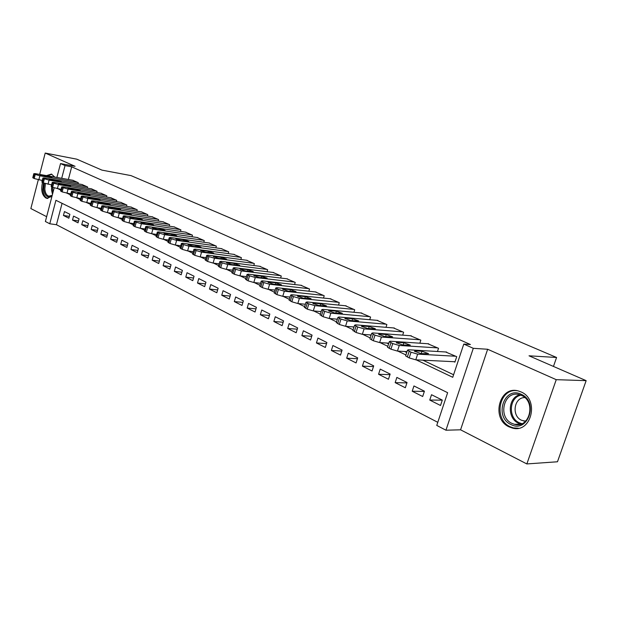 <?xml version="1.0" encoding="UTF-8"?>
<svg xmlns="http://www.w3.org/2000/svg" width="617" height="617" viewBox="0 0 617 617"><rect width="100%" height="100%" fill="white"/><g stroke="black" fill="none" stroke-linecap="round" stroke-linejoin="round"><path stroke-width="0.93" d="M42.488 182.501C40.822 189.997 41.956 195.165 45.882 197.995L46.637 198.281L51.928 196.437M54.79 177.087L51.427 174.087L46.429 175.614M509.064 426.856L512.341 428.044C531.337 433.736 539.705 399.461 521.072 391.942L518.365 390.97C499.346 385.216 490.739 418.804 509.064 426.856M62.078 203.332L56.448 224.711L49.769 223.778L45.38 221.488L54.157 187.93M38.293 179.786L30.85 208.554L46.637 216.683M56.895 177.457L60.528 163.574L75.066 166.305L45.211 153.062L76.763 159.171L101.944 170.122L131.02 175.614L556.573 357.482L529.024 355.808L586.15 380.65L557.475 461.771L526.849 463.938L556.241 379.671L487.654 349.261L473.293 348.32L445.944 430.211L436.759 425.422L447.633 392.69L55.923 200.309L49.769 223.778M487.654 349.261L460.567 429.81L526.849 463.938M460.567 429.81L445.944 430.211M56.448 224.711L437.792 422.321M45.211 153.062L39.681 174.418M586.15 380.65L556.241 379.671M77.966 183.797L78.274 182.663L72.737 180.257M87.282 188.116L87.591 186.951L81.945 184.491M96.784 192.527L97.1 191.324L91.339 188.817M106.479 197.024L106.818 195.79L100.926 193.229M116.382 201.62L116.729 200.348L110.721 197.741M126.5 206.317L126.855 205.006L120.716 202.337M136.827 211.114L137.205 209.757L130.927 207.042M147.386 216.019L147.772 214.616L141.362 211.839M158.168 221.025L158.577 219.583L152.021 216.752M169.197 226.154L169.613 224.665L162.919 221.765M180.472 231.39L180.904 229.856L174.056 226.894M191.995 236.751L192.45 235.162L185.447 232.131M203.787 242.242L204.266 240.591L197.093 237.499M215.857 247.857L216.351 246.152L209.009 242.982M228.205 253.602L228.722 251.836L221.21 248.597M240.854 259.495L241.386 257.659L233.696 254.351M253.795 265.526L254.358 263.629L246.476 260.235M267.061 271.711L267.647 269.737L259.572 266.266M280.642 278.043L281.259 276L272.984 272.444M294.571 284.545L295.219 282.416L286.735 278.776M308.847 291.216L309.526 288.995L300.826 285.262M323.493 298.057L324.203 295.744L315.279 291.918M338.509 305.076L339.265 302.662L330.103 298.751M353.927 312.295L354.713 309.773L345.312 305.754M369.745 319.699L370.586 317.069L360.922 312.95M385.995 327.318L386.874 324.557L376.956 320.331M402.685 335.147L403.618 332.255L393.422 327.92M419.838 343.206L420.825 340.168L410.344 335.717M437.468 351.489L438.517 348.304L427.735 343.731M442.289 400.14L429.756 400.063L440.515 405.485L442.304 400.101L431.522 394.718L429.756 400.063M424.349 391.417L412.218 391.232L422.684 396.5L424.427 391.186L413.945 385.949L412.218 391.232M406.919 382.918L395.165 382.633L405.338 387.761L407.05 382.509L396.854 377.419L395.165 382.633M389.959 374.642L378.568 374.272L388.471 379.262L390.145 374.072L380.219 369.12L378.568 374.272M373.462 366.575L362.418 366.136L372.059 370.994L373.694 365.866L364.03 361.045L362.418 366.136M357.413 358.716L346.685 358.207L356.071 362.935L357.675 357.875L348.266 353.179L346.685 358.207M341.779 351.05L331.368 350.487L340.507 355.091L342.08 350.094L332.91 345.52L331.368 350.487M326.547 343.576L316.436 342.959L325.344 347.456L326.879 342.504L317.956 338.054L316.436 342.959M311.716 336.288L301.883 335.633L310.567 340.006L312.079 335.116L303.371 330.774L301.883 335.633M297.255 329.177L287.692 328.483L296.168 332.748L297.641 327.92L289.149 323.678L287.692 328.483M283.157 322.236L273.855 321.503L282.116 325.668L283.565 320.894L275.282 316.76L273.855 321.503M269.405 315.457L260.351 314.701L268.418 318.765L269.83 314.038L261.755 310.012L260.351 314.701M255.993 308.847L247.178 308.06L255.045 312.025L256.433 307.359L248.551 303.425L247.178 308.06M242.897 302.384L234.313 301.582L241.995 305.454L243.36 300.834L235.663 296.993L234.313 301.582M230.118 296.067L221.75 295.25L229.254 299.029L230.596 294.463L223.076 290.707L221.75 295.25M217.639 289.905L209.479 289.065L216.806 292.759L218.125 288.239L210.783 284.576L209.479 289.065M205.453 283.874L197.494 283.026L204.651 286.635L205.947 282.162L198.774 278.583L197.494 283.026M193.537 277.982L185.779 277.126L192.774 280.65L194.046 276.223L187.036 272.722L185.779 277.126M181.899 272.22L174.326 271.349L181.167 274.796L182.408 270.416L175.56 266.999L174.326 271.349M170.516 266.583L163.127 265.711L169.814 269.081L171.04 264.747L164.338 261.4L163.127 265.711M159.394 261.068L152.168 260.189L158.716 263.49L159.919 259.194L153.363 255.924L152.168 260.189M148.512 255.669L141.455 254.79L147.856 258.014L149.044 253.764L142.627 250.564L141.455 254.79M137.861 250.386L130.966 249.507L137.236 252.662L138.401 248.458L132.123 245.327L130.966 249.507M127.441 245.219L120.708 244.332L126.84 247.425L127.981 243.26L121.842 240.198L120.708 244.332M117.245 240.16L110.659 239.273L116.659 242.296L117.793 238.177L111.777 235.17L110.659 239.273M107.265 235.2L100.826 234.313L106.702 237.275L107.805 233.195L101.921 230.257L100.826 234.313M97.486 230.342L91.185 229.462L96.946 232.362L98.034 228.313L92.265 225.436L91.185 229.462M87.915 225.583L81.745 224.704L87.39 227.542L88.462 223.539L82.809 220.724L81.745 224.704M78.536 220.917L72.498 220.045L78.027 222.83L79.084 218.858L73.546 216.097L72.498 220.045M69.891 214.276L64.469 211.569L63.435 215.472L68.849 218.202L69.891 214.276M416.174 359.85L452.747 377.303L463.791 344.07L470.401 344.525L71.695 166.829L68.364 179.485M320.562 311.57L321.095 311.816M336.45 319.112L337.26 319.498M352.777 326.871L353.888 327.396M369.568 334.846L370.994 335.525M386.836 343.044L388.602 343.885M404.613 351.489L406.726 352.492M422.907 360.181L453.595 374.75M453.981 361.701L454.906 362.133L456.719 356.672L445.621 351.975M553.457 366.436L556.573 357.482M60.528 163.574L65.032 165.587L61.7 178.305M71.695 166.829L65.032 165.587M463.791 344.07L473.293 348.32M58.893 188.995L60.836 190.267M67.338 193.368L70.523 194.895M77.117 198.042L80.426 199.615M87.113 202.808L90.545 204.443M97.332 207.682L100.895 209.387M107.774 212.672L111.469 214.431M118.456 217.77L122.289 219.598M129.385 222.984L133.365 224.881M140.568 228.321L144.694 230.288M152.013 233.781L156.294 235.825M163.729 239.373L168.163 241.486M175.722 245.096L180.326 247.294M188.008 250.957L192.789 253.24M200.602 256.965L205.561 259.333M213.505 263.127L218.649 265.58M226.732 269.436L232.077 271.989M240.298 275.915L245.844 278.56M254.219 282.555L259.973 285.301M268.503 289.373L274.472 292.227M283.172 296.376L289.365 299.33M298.227 303.556L304.659 306.626M313.698 310.945L320.377 314.13M329.594 318.526L336.535 321.843M345.936 326.331L353.148 329.771M362.75 334.352L370.239 337.923M380.041 342.605L387.823 346.314M397.842 351.096L405.932 354.96M60.99 189.666L58.816 189.303M69.343 216.351L63.435 215.472M455.793 356.248L417.632 354.135L411.03 352.214L407.459 350.232L408.377 349.762L446.646 352.037M405.762 355.477L405.624 355.909L409.179 357.914L415.781 359.827L455.03 361.755M421.103 353.634L414.47 351.22L415.187 350.849L421.966 351.25L428.553 353.649L421.103 353.634M521.272 394.317C539.057 401.729 527.89 433.813 510.891 424.496C493.654 416.845 504.259 385.656 521.272 394.317M511.909 423.37L514.493 424.303C529.694 428.854 536.412 401.505 521.519 395.443L519.306 394.656C504.089 390.06 497.209 416.969 511.909 423.37M525.591 421.241L521.535 420.262C511.3 415.912 513.961 397.286 524.774 397.587M517.193 390.723C499.168 387.977 493.068 419.282 510.128 426.717L513.383 427.897L518.457 428.221M52.144 195.612L51.666 195.99C47.293 198.157 44.64 195.844 43.714 189.064L44.355 183.311M45.411 183.65L44.825 188.972C45.149 192.913 46.468 195.304 48.774 196.152L52.206 195.373M51.813 174.218L47.54 175.806M43.491 182.979L42.789 189.465C43.19 194.347 44.825 197.324 47.694 198.373L47.949 198.435M49.414 176.138L53.856 176.925M437.623 347.888L399.253 345.458L392.744 343.569L389.319 341.664L390.268 341.216L428.722 343.8M387.653 346.854L387.522 347.263L390.939 349.183L397.441 351.073L407.012 351.628M402.793 345.019L396.307 342.674L397.055 342.319L403.865 342.774L410.313 345.111L402.793 345.019M419.953 339.766L381.406 337.036L374.989 335.17L371.689 333.334L372.676 332.91L411.3 335.787M370.061 338.478L369.938 338.864L373.231 340.715L379.64 342.582L388.833 343.175M385.016 336.658L378.668 334.368L379.44 334.036L386.281 334.537L392.597 336.82L385.016 336.658M402.77 331.869L364.076 328.853L357.744 327.01L354.567 325.244L355.593 324.843L394.356 327.997M352.97 330.334L356.024 332.486L362.341 334.321L371.179 334.962M367.747 328.537L361.523 326.3L362.318 325.984L369.19 326.54L375.375 328.761L367.747 328.537M386.049 324.18L347.224 320.894L340.985 319.082L337.923 317.385L338.972 316.999L377.859 320.416M336.35 322.421L339.296 324.48L345.535 326.293L354.027 326.971M350.957 320.632L344.857 318.457L345.682 318.156L352.569 318.758L358.631 320.925L350.957 320.632M369.776 316.698L330.843 313.158L324.689 311.369L321.735 309.734L322.822 309.372L361.801 313.027M320.192 314.724L323.038 316.706L329.193 318.495L337.36 319.19M334.622 312.95L328.645 310.829L329.493 310.544L336.396 311.184L342.342 313.297L334.622 312.95M353.934 309.41L314.909 305.639L308.832 303.873L305.986 302.291L307.104 301.952L346.168 305.839M304.474 307.235L307.22 309.14L313.289 310.906L321.148 311.624M318.742 305.484L312.873 303.402L313.745 303.132L320.663 303.819L326.493 305.885L318.742 305.484M338.502 302.315L299.399 298.32L293.414 296.576L290.661 295.057L291.802 294.733L330.936 298.836M289.18 299.947L291.833 301.775L297.818 303.518L305.384 304.25M303.279 298.212L297.525 296.175L298.42 295.921L305.346 296.646L311.068 298.667L303.279 298.212M323.462 295.396L284.314 291.193L278.398 289.473L275.737 288L276.917 287.699L316.089 292.011M274.287 292.844L276.856 294.61L282.763 296.33L290.052 297.078M288.232 291.131L282.578 289.142L283.496 288.903L290.43 289.658L296.044 291.64L288.232 291.131M308.801 288.663L269.614 284.252L263.775 282.555L261.215 281.136L262.41 280.851L301.613 285.355M259.78 285.933L262.264 287.63L268.094 289.327L275.113 290.083M273.57 284.229L268.017 282.293L268.958 282.062L275.892 282.856L281.414 284.792L273.57 284.229M294.51 282.092L255.299 277.496L249.538 275.814L247.055 274.449L248.281 274.179L287.499 278.861M245.651 279.2L248.057 280.835L253.811 282.509L260.575 283.272M259.287 277.511L253.834 275.614L254.798 275.398L261.731 276.223L267.153 278.12L259.287 277.511M280.573 275.683L241.355 270.909L235.663 269.251L233.257 267.932L234.506 267.678L273.732 272.537M231.884 272.637L234.205 274.21L239.897 275.868L246.414 276.632M245.373 270.971L240.013 269.105L240.992 268.912L247.926 269.76L253.255 271.619L245.373 270.971M266.976 269.428L227.758 264.492L222.135 262.857L219.814 261.577L221.087 261.346L260.297 266.359M218.457 266.236L220.709 267.755L226.323 269.39L232.609 270.153M231.807 264.585L226.532 262.765L227.534 262.58L234.468 263.459L239.704 265.279L231.807 264.585M253.703 263.328L214.5 258.23L208.947 256.618L206.695 255.376L207.991 255.16L247.186 260.328M205.368 259.996L207.551 261.461L213.096 263.073L219.158 263.837M218.572 258.361L213.389 256.572L214.407 256.402L221.333 257.312L226.485 259.094L218.572 258.361M240.746 257.366L201.566 252.129L196.083 250.533L193.908 249.33L195.219 249.129L234.383 254.443M192.597 253.903L194.717 255.322L200.193 256.919L206.039 257.675M205.669 252.291L200.571 250.541L201.605 250.379L208.523 251.312L213.59 253.055L205.669 252.291M228.097 251.551L188.949 246.175L183.534 244.594L181.421 243.437L182.755 243.245L221.881 248.697M180.141 247.965L182.192 249.33L187.607 250.903L193.244 251.659M193.075 246.368L188.054 244.648L189.103 244.502L196.013 245.458L201.003 247.17L193.075 246.368M215.742 245.867L176.639 240.36L171.287 238.802L169.235 237.676L170.593 237.506L209.664 243.075M167.978 242.165L169.968 243.484L175.321 245.042L180.758 245.782M180.781 240.584L175.837 238.895L176.909 238.764L183.804 239.743L188.717 241.417L180.781 240.584M203.664 240.322L164.623 234.684L159.325 233.141L157.343 232.054L158.716 231.899L197.733 237.591M156.101 236.496L158.037 237.776L163.32 239.311L168.572 240.052M168.773 234.938L163.914 233.28L164.994 233.157L171.881 234.159L176.717 235.81L168.773 234.938M191.872 234.892L152.885 229.146L147.656 227.619L145.728 226.562L147.116 226.424L186.072 232.231M144.501 230.966L146.383 232.2L151.605 233.72L156.672 234.452M157.05 229.424L152.268 227.796L153.363 227.681L160.235 228.706L165.001 230.326L157.05 229.424M180.334 229.593L141.416 223.732L136.249 222.22L134.375 221.202L135.786 221.071L174.665 226.987M133.172 225.56L135 226.755L140.167 228.259L145.057 228.976M145.604 224.033L140.884 222.436L141.995 222.336L148.851 223.377L153.548 224.966L145.604 224.033M169.058 224.403L130.218 218.441L125.104 216.953L123.284 215.958L124.711 215.842L163.513 221.858M122.104 220.277L123.878 221.434L128.984 222.922L133.704 223.632M134.413 218.773L129.763 217.199L130.881 217.107L137.73 218.171L142.357 219.729L134.413 218.773M158.029 219.336L119.266 213.274L114.214 211.801L112.448 210.837L113.883 210.729L152.6 216.837M111.284 215.117L113.004 216.235L118.055 217.708L122.621 218.403M123.469 213.621L118.888 212.086L120.022 212.001L126.855 213.081L131.413 214.608L123.469 213.621M147.239 214.377L108.561 208.222L103.563 206.764L101.851 205.823L103.301 205.739L141.933 211.932M100.71 210.065L102.383 211.153L107.373 212.61L111.777 213.289M112.78 208.592L108.26 207.081L109.41 207.011L116.22 208.099L120.716 209.61L112.78 208.592M136.681 209.518L98.103 203.278L93.159 201.836L91.486 200.926L92.951 200.849L131.483 207.127M90.36 205.129L91.995 206.178L96.931 207.62L101.188 208.291M102.322 203.672L97.864 202.183L99.021 202.121L105.815 203.232L110.25 204.713L102.322 203.672M126.346 204.767L87.869 198.45L82.971 197.024L81.351 196.137L82.832 196.067L121.264 202.43M80.241 200.301L81.83 201.319L90.822 203.402M92.087 198.859L87.699 197.401L88.863 197.347L95.643 198.466L100.008 199.923L92.087 198.859M116.227 200.116L77.85 193.723L73.014 192.311L71.433 191.447L72.929 191.393L111.253 197.826M70.346 195.581L71.888 196.561L80.688 198.62M82.084 194.154L77.75 192.712L78.922 192.666L85.686 193.8L89.989 195.234L82.084 194.154M106.325 195.558L68.055 189.095L63.266 187.699L61.731 186.858L63.235 186.82L101.45 193.322M60.651 190.954L62.155 191.91L70.778 193.939M72.289 189.542L68.009 188.131L69.197 188.092L75.937 189.234L80.187 190.653L72.289 189.542M96.622 191.1L58.461 184.568L53.725 183.187L52.229 182.37L53.741 182.339L91.848 188.902M51.172 186.427L52.638 187.352L61.075 189.357M62.703 185.038L58.476 183.642L59.672 183.611L66.389 184.768L70.585 186.157L62.703 185.038M87.12 186.735L49.075 180.133L44.385 178.768L42.928 177.974L44.455 177.951L82.439 184.583M41.887 181.992L43.313 182.894L51.573 184.869M53.309 180.619L49.144 179.246L50.347 179.223L61.183 181.76L53.309 180.619M77.811 182.447L39.881 175.791L35.238 174.441L33.819 173.67L35.354 173.655L73.222 180.341M32.794 177.65L34.182 178.529L42.28 180.48M44.116 176.292L40.005 174.943L41.216 174.927L51.982 177.457L44.116 176.292M415.781 359.827L417.632 354.135M409.179 357.914L411.03 352.214M407.328 357.027L409.171 351.335M415.187 350.849L414.94 351.613M421.966 351.25L421.187 353.634M520.81 424.095L518.496 423.231C506.896 418.233 507.884 397.441 519.822 394.795M520.925 395.188C509.118 397.371 507.868 417.871 519.275 422.761L521.897 423.686M52.499 194.278L51.535 190.09L51.681 186.897M52.468 187.275L52.838 192.959M397.441 351.073L399.253 345.458M390.939 349.183L392.744 343.569M389.15 348.327L390.947 342.713M397.055 342.319L396.808 343.083M403.865 342.774L403.132 345.042M379.64 342.582L381.406 337.036M373.231 340.715L374.989 335.17M371.488 339.882L373.246 334.345M379.44 334.036L379.193 334.792M386.281 334.537L385.594 336.697M362.341 334.321L364.076 328.853M356.024 332.486L357.744 327.01M354.328 331.676L356.048 326.208M362.318 325.984L362.079 326.74M369.19 326.54L368.534 328.599M345.535 326.293L347.224 320.894M339.296 324.48L340.985 319.082M337.653 323.694L339.335 318.303M345.682 318.156L345.443 318.904M352.569 318.758L351.952 320.717M329.193 318.495L330.843 313.158M323.038 316.706L324.689 311.369M321.442 315.943L323.084 310.613M329.493 310.544L329.262 311.292M336.396 311.184L335.81 313.066M313.289 310.906L314.909 305.639M307.22 309.14L308.832 303.873M305.662 308.392L307.274 303.132M313.745 303.132L313.521 303.88M320.663 303.819L320.107 305.616M297.818 303.518L299.399 298.32M291.833 301.775L293.414 296.576M290.314 301.05L291.895 295.851M298.42 295.921L298.196 296.661M305.346 296.646L304.821 298.366M282.763 296.33L284.314 291.193M276.856 294.61L278.398 289.473M275.375 293.908L276.917 288.771M283.496 288.903L283.272 289.635M290.43 289.658L289.928 291.309M268.094 289.327L269.614 284.252M262.264 287.63L263.775 282.555M260.829 286.944L262.333 281.876M268.958 282.062L268.742 282.794M275.892 282.856L275.421 284.445M253.811 282.509L255.299 277.496M248.057 280.835L249.538 275.814M246.653 280.164L248.134 275.151M254.798 275.398L254.582 276.123M261.731 276.223L261.284 277.75M239.897 275.868L241.355 270.909M234.205 274.21L235.663 269.251M232.84 273.562L234.29 268.603M240.992 268.912L240.784 269.621M247.926 269.76L247.494 271.225M226.323 269.39L227.758 264.492M220.709 267.755L222.135 262.857M219.382 267.115L220.801 262.225M227.534 262.58L227.326 263.282M234.468 263.459L234.051 264.87M213.096 263.073L214.5 258.23M207.551 261.461L208.947 256.618M206.255 260.837L207.644 256.001M214.407 256.402L214.207 257.096M221.333 257.312L220.94 258.67M200.193 256.919L201.566 252.129M194.717 255.322L196.083 250.533M193.445 254.713L194.818 249.931M201.605 250.379L201.404 251.065M208.523 251.312L208.145 252.623M187.607 250.903L188.949 246.175M182.192 249.33L183.534 244.594M180.951 248.736L182.293 244.008M189.103 244.502L188.91 245.18M196.013 245.458L195.658 246.723M175.321 245.042L176.639 240.36M169.968 243.484L171.287 238.802M168.757 242.905L170.076 238.224M176.909 238.764L176.717 239.427M183.804 239.743L183.465 240.962M163.32 239.311L164.623 234.684M158.037 237.776L159.325 233.141M156.857 237.213L158.145 232.586M164.994 233.157L164.808 233.82M171.881 234.159L171.549 235.339M151.605 233.72L152.885 229.146M146.383 232.2L147.656 227.619M145.234 231.645L146.499 227.071M153.363 227.681L153.178 228.336M160.235 228.706L159.919 229.848M140.167 228.259L141.416 223.732M135 226.755L136.249 222.22M133.874 226.215L135.123 221.688M141.995 222.336L141.817 222.976M148.851 223.377L148.55 224.48M128.984 222.922L130.218 218.441M123.878 221.434L125.104 216.953M122.775 220.909L124.002 216.428M130.881 217.107L130.711 217.747M137.73 218.171L137.437 219.236M118.055 217.708L119.266 213.274M113.004 216.235L114.214 211.801M111.932 215.719L113.135 211.292M120.022 212.001L119.852 212.626M126.855 213.081L126.57 214.107M107.373 212.61L108.561 208.222M102.383 211.153L103.563 206.764M101.335 210.652L102.515 206.263M109.41 207.011L109.24 207.62M116.22 208.099L115.95 209.101M96.931 207.62L98.103 203.278M91.995 206.178L93.159 201.836M90.961 205.692L92.126 201.35M99.021 202.121L98.859 202.731M105.815 203.232L105.553 204.196M86.719 202.746L87.869 198.45M81.83 201.319L82.971 197.024M80.827 200.841L81.968 196.545M88.863 197.347L88.701 197.941M95.643 198.466L95.388 199.407M76.724 197.972L77.85 193.723M71.888 196.561L73.014 192.311M70.901 196.09L72.027 191.841M78.922 192.666L78.768 193.252M85.686 193.8L85.439 194.717M66.944 193.306L68.055 189.095M62.155 191.91L63.266 187.699M61.199 191.447L62.302 187.244M69.197 188.092L69.042 188.671M75.937 189.234L75.698 190.121M57.373 188.733L58.461 184.568M52.638 187.352L53.725 183.187M51.697 186.905L52.784 182.74M59.672 183.611L59.525 184.182M66.389 184.768L66.166 185.632M48.003 184.259L49.075 180.133M43.313 182.894L44.385 178.768M42.396 182.455L43.46 178.328M50.347 179.223L50.201 179.786M57.042 180.395L56.826 181.228M38.825 179.879L39.881 175.791M34.182 178.529L35.238 174.441M33.279 178.097L34.336 174.009M41.216 174.927L41.077 175.483M47.887 176.107L47.679 176.917M46.637 198.281L47.586 198.435M405.624 355.909L407.459 350.232M523.524 420.979L525.9 420.933M520.571 424.164L514.493 424.303M52.19 195.381L51.666 195.99M49.53 196.268L48.774 196.152M387.522 347.263L389.319 341.664M369.938 338.864L371.689 333.334M352.855 330.697L354.567 325.244M336.242 322.768L337.923 317.385M320.092 315.048L321.735 309.734M304.382 307.544L305.986 302.291M289.088 300.24L290.661 295.057M274.203 293.129L275.737 288M259.703 286.203L261.215 281.136M245.581 279.455L247.055 274.449M231.815 272.876L233.257 267.932M218.395 266.459L219.814 261.577M205.307 260.212L206.695 255.376M192.543 254.111L193.908 249.33M180.087 248.157L181.421 243.437M167.924 242.342L169.235 237.676M156.055 236.673L157.343 232.054M144.455 231.128L145.728 226.562M133.133 225.722L134.375 221.202M122.066 220.431L123.284 215.958M111.245 215.256L112.448 210.837M100.671 210.204L101.851 205.823M90.329 205.26L91.486 200.926M80.21 200.425L81.351 196.137M70.315 195.697L71.433 191.447M60.628 191.062L61.731 186.858M51.142 186.535L52.229 182.37M41.856 182.092L42.928 177.974M32.77 177.75L33.819 173.67"/></g></svg>
